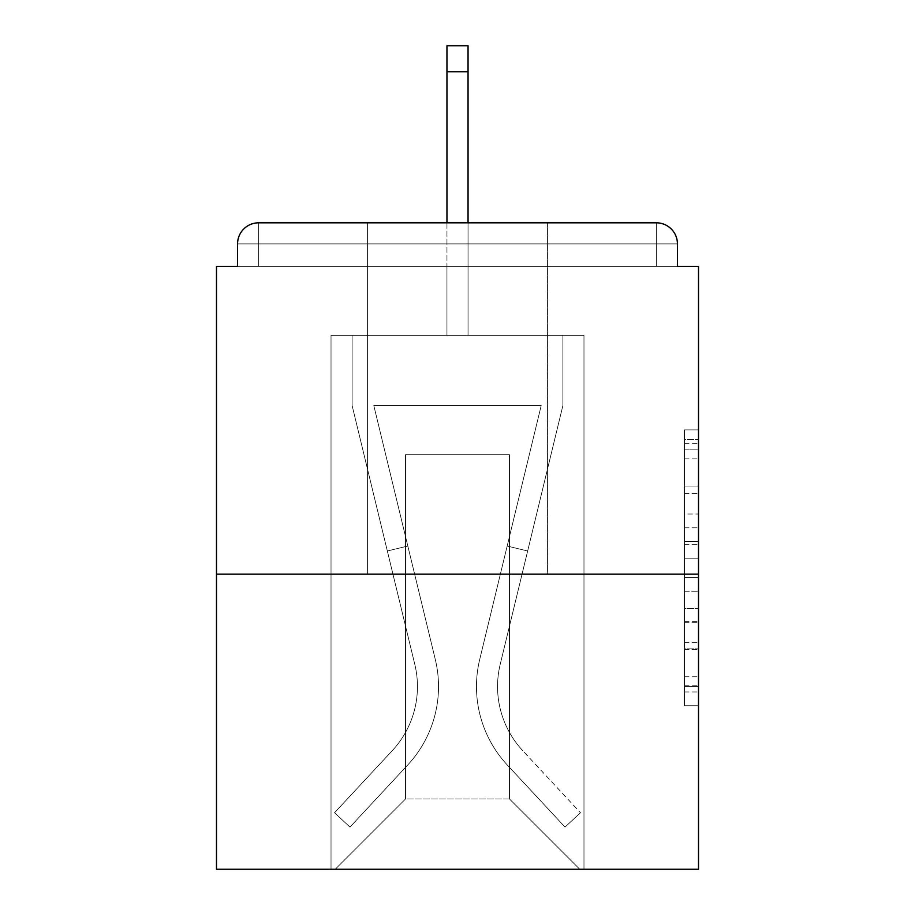 <?xml version="1.0" encoding="UTF-8"?>
<svg xmlns="http://www.w3.org/2000/svg" width="915" height="915" viewBox="0 0 915 915"><rect width="100%" height="100%" fill="white"/><g stroke="black" fill="none" stroke-linecap="round" stroke-linejoin="round"><path stroke-width="0.69" stroke-dasharray="4.58 3.43" d="M684.454 514.024L684.454 558.161L698.511 558.161L698.511 691.957L698.511 443.672L698.511 558.161L684.454 558.161L684.454 439.532L684.454 705.751L684.454 429.878L684.454 686.444L698.511 686.444L684.454 686.444L698.511 686.444L684.454 686.444L684.454 642.307L684.454 705.751L698.511 705.751L698.511 429.878L698.511 685.758L698.511 577.468L684.454 577.468L698.511 577.468L698.511 642.307L698.511 449.185L684.454 449.185L698.511 449.185L698.511 705.751L698.511 443.672L698.511 705.751L684.454 705.751L684.454 429.878L698.511 429.878L698.511 443.672L698.511 429.878L698.511 443.672L698.511 429.878L698.511 439.532L698.511 429.878L684.454 429.878L684.454 449.185L698.511 449.185L684.454 449.185L684.454 514.024L698.511 514.024M547.433 222.814L547.433 574.14L367.567 574.14L547.433 574.14L367.567 574.14L367.567 222.814L547.433 222.814L367.567 222.814L547.433 222.814L367.567 222.814L367.567 574.14L547.433 574.14L547.433 222.814L367.567 222.814M698.511 541.611L698.511 527.818L698.511 541.611L684.454 541.611L684.454 486.082L684.454 649.547L684.454 608.509L698.511 608.509L684.454 608.509L684.454 705.751L698.511 705.751L684.454 705.751L698.511 705.751L684.454 705.751L684.454 429.878L698.511 429.878L684.454 429.878L698.511 429.878L684.454 429.878L684.454 541.611L698.511 541.611M698.511 574.14L698.511 869.25L216.489 869.25L216.489 574.14L698.511 574.14L698.511 266.379L677.432 266.379L677.432 243.893L677.432 266.379L237.568 266.379L237.568 243.893L237.568 266.379L216.489 266.379L216.489 574.14L698.511 574.14L216.489 574.14M446.955 71.747L468.045 71.747L446.955 71.747L468.045 71.747L446.955 71.747L468.045 71.747L446.955 71.747L468.045 71.747L446.955 71.747L468.045 71.747L446.955 71.747L468.045 71.747L468.045 45.75L446.955 45.75L446.955 335.245L331.024 335.245L331.024 869.25L583.976 869.25L583.976 335.245L331.024 335.245L331.024 869.25L335.245 869.25L405.505 798.989L405.505 454.686L405.505 798.989L405.505 454.686L509.495 454.686L509.495 798.989L579.755 869.25L583.976 869.25L583.976 335.245L331.024 335.245L331.024 869.25L335.245 869.25L405.505 798.989L405.505 454.686L405.505 798.989L405.505 454.686L509.495 454.686L509.495 798.989L579.755 869.25L583.976 869.25L583.976 335.245L331.024 335.245L331.024 869.25L335.245 869.25L405.505 798.989L405.505 454.686L509.495 454.686L509.495 798.989L579.755 869.25L583.976 869.25L583.976 335.245L331.024 335.245L331.024 869.25L335.245 869.25L405.505 798.989L405.505 454.686L509.495 454.686L509.495 798.989L579.755 869.25L583.976 869.25L583.976 335.245L331.024 335.245L331.024 869.25L335.245 869.25L405.505 798.989L405.505 454.686L509.495 454.686L509.495 798.989L579.755 869.25L583.976 869.25L583.976 335.245L331.024 335.245L331.024 869.25L335.245 869.25L405.505 798.989L405.505 454.686L509.495 454.686L509.495 798.989L579.755 869.25L583.976 869.25L583.976 335.245L468.045 335.245L583.976 335.245L468.045 335.245L583.976 335.245L468.045 335.245L583.976 335.245L583.976 869.25L583.976 335.245L583.976 869.25L583.976 335.245L583.976 869.25L335.245 869.25L405.505 798.989L405.505 454.686L509.495 454.686L509.495 798.989L579.755 869.25L509.495 798.989L579.755 869.25L509.495 798.989L579.755 869.25L509.495 798.989L405.505 798.989L405.505 454.686L509.495 454.686L509.495 798.989L579.755 869.25L509.495 798.989L509.495 454.686L405.505 454.686L509.495 454.686L509.495 798.989L509.495 454.686L405.505 454.686L405.505 798.989L509.495 798.989L509.495 454.686L405.505 454.686L509.495 454.686L509.495 798.989L509.495 454.686L405.505 454.686L405.505 798.989L335.245 869.25L405.505 798.989L335.245 869.25L405.505 798.989L335.245 869.25L405.505 798.989L335.245 869.25L331.024 869.25L335.245 869.25L331.024 869.25L335.245 869.25L331.024 869.25L331.024 335.245L331.024 869.25L331.024 335.245L331.024 869.25L331.024 335.245L468.045 335.245L468.045 45.75L468.045 335.245L446.955 335.245L468.045 335.245L468.045 45.75L468.045 335.245L468.045 45.75L468.045 335.245L446.955 335.245L468.045 335.245L468.045 45.75L468.045 335.245L468.045 45.75L468.045 335.245L446.955 335.245L446.955 266.379L468.045 266.379L446.955 266.379L446.955 335.245L446.955 266.379L468.045 266.379L446.955 266.379L468.045 266.379L446.955 266.379L468.045 266.379L446.955 266.379L468.045 266.379L446.955 266.379L468.045 266.379L446.955 266.379L446.955 335.245L446.955 45.75L446.955 222.814M258.648 222.814L656.352 222.814L656.352 243.893L677.432 243.893A21.079 21.079 0 0 0 656.352 222.814A21.079 21.079 0 0 1 677.432 243.893A21.079 21.079 0 0 0 656.352 222.814A21.079 21.079 0 0 1 677.432 243.893L677.432 266.379L677.432 243.893A21.079 21.079 0 0 0 656.352 222.814L258.648 222.814L656.352 222.814A21.079 21.079 0 0 1 677.432 243.893A21.079 21.079 0 0 0 656.352 222.814L258.648 222.814L656.352 222.814A21.079 21.079 0 0 1 677.432 243.893A21.079 21.079 0 0 0 656.352 222.814L258.648 222.814A21.079 21.079 0 0 0 237.568 243.893A21.079 21.079 0 0 1 258.648 222.814A21.079 21.079 0 0 0 237.568 243.893L237.568 266.379L677.432 266.379L237.568 266.379L677.432 266.379L237.568 266.379L677.432 266.379L237.568 266.379L677.432 266.379L677.432 243.893A21.079 21.079 0 0 0 656.352 222.814L258.648 222.814A21.079 21.079 0 0 0 237.568 243.893A21.079 21.079 0 0 1 258.648 222.814A21.079 21.079 0 0 0 237.568 243.893L237.568 266.379L258.648 266.379L237.568 266.379L237.568 243.893A21.079 21.079 0 0 1 258.648 222.814A21.079 21.079 0 0 0 237.568 243.893L258.648 243.893L258.648 266.379L656.352 266.379L258.648 266.379L258.648 243.893L656.352 243.893L258.648 243.893L258.648 266.379L258.648 243.893L656.352 243.893L656.352 266.379L656.352 243.893L258.648 243.893L258.648 266.379L258.648 243.893L656.352 243.893L656.352 266.379L656.352 243.893L258.648 243.893L258.648 266.379L258.648 243.893L656.352 243.893L656.352 266.379L656.352 243.893L258.648 243.893L258.648 266.379L258.648 243.893L656.352 243.893L656.352 266.379L656.352 243.893L258.648 243.893L258.648 266.379L258.648 243.893L656.352 243.893L656.352 266.379L656.352 243.893L258.648 243.893L258.648 222.814A21.079 21.079 0 0 0 237.568 243.893L258.648 243.893L258.648 222.814A21.079 21.079 0 0 0 237.568 243.893L258.648 243.893L258.648 222.814L258.648 243.893L237.568 243.893L258.648 243.893L258.648 222.814L258.648 243.893L237.568 243.893L258.648 243.893L258.648 222.814L258.648 243.893L237.568 243.893L258.648 243.893L258.648 222.814L258.648 243.893L237.568 243.893L258.648 243.893L258.648 222.814L258.648 243.893L237.568 243.893M684.454 558.161L698.511 558.161L684.454 558.161M684.454 439.532L684.454 429.878L684.454 439.532L698.511 439.532L684.454 439.532M684.454 648.849L684.454 591.262L684.454 648.849L698.511 648.849L684.454 648.849M684.454 591.262L684.454 577.468L698.511 577.468L684.454 577.468L684.454 591.262L698.511 591.262L684.454 591.262M684.454 486.082L684.454 449.185L684.454 486.082L698.511 486.082L684.454 486.082M684.454 429.878L698.511 429.878L684.454 429.878L684.454 443.672L684.454 429.878L698.511 429.878M684.454 705.751L698.511 705.751L684.454 705.751L684.454 691.957L684.454 705.751M479.712 659.44A115.233 115.233 0 0 0 507.322 765.032L565.024 827.091L580.465 812.737L565.024 827.091L507.322 765.032L565.024 827.091L580.465 812.737L565.024 827.091L507.322 765.032L565.024 827.091L580.465 812.737L565.024 827.091L507.322 765.032L565.024 827.091L580.465 812.737L565.024 827.091L507.322 765.032L565.024 827.091L580.465 812.737L565.024 827.091L507.322 765.032L565.024 827.091L580.465 812.737L565.024 827.091L507.322 765.032L565.024 827.091L580.465 812.737L565.024 827.091L507.322 765.032L565.024 827.091L580.465 812.737L565.024 827.091L507.322 765.032L565.024 827.091L580.465 812.737L565.024 827.091L507.322 765.032L565.024 827.091L580.465 812.737L565.024 827.091L507.322 765.032L565.024 827.091L580.465 812.737L565.024 827.091L507.322 765.032L565.024 827.091L580.465 812.737L565.024 827.091L507.322 765.032A115.233 115.233 0 0 1 476.475 686.559A115.233 115.233 0 0 0 507.322 765.032A115.233 115.233 0 0 1 476.475 686.559A115.233 115.233 0 0 0 507.322 765.032A115.233 115.233 0 0 1 476.475 686.559A115.233 115.233 0 0 0 507.322 765.032A115.233 115.233 0 0 1 476.475 686.559A115.233 115.233 0 0 0 507.322 765.032A115.233 115.233 0 0 1 476.475 686.559A115.233 115.233 0 0 0 507.322 765.032A115.233 115.233 0 0 1 476.475 686.559A115.233 115.233 0 0 0 507.322 765.032A115.233 115.233 0 0 1 476.475 686.559A115.233 115.233 0 0 0 507.322 765.032A115.233 115.233 0 0 1 476.475 686.559A115.233 115.233 0 0 0 507.322 765.032A115.233 115.233 0 0 1 476.475 686.559A115.233 115.233 0 0 0 507.322 765.032A115.233 115.233 0 0 1 476.475 686.559A115.233 115.233 0 0 0 507.322 765.032A115.233 115.233 0 0 1 476.475 686.559A115.233 115.233 0 0 0 507.322 765.032A115.233 115.233 0 0 1 479.712 659.44A115.233 115.233 0 0 0 476.475 686.559A115.233 115.233 0 0 1 479.712 659.44A115.233 115.233 0 0 0 476.475 686.559A115.233 115.233 0 0 1 479.712 659.44A115.233 115.233 0 0 0 476.475 686.559A115.233 115.233 0 0 1 479.712 659.44A115.233 115.233 0 0 0 476.475 686.559A115.233 115.233 0 0 1 479.712 659.44A115.233 115.233 0 0 0 476.475 686.559A115.233 115.233 0 0 1 479.712 659.44A115.233 115.233 0 0 0 476.475 686.559A115.233 115.233 0 0 1 479.712 659.44A115.233 115.233 0 0 0 476.475 686.559A115.233 115.233 0 0 1 479.712 659.44A115.233 115.233 0 0 0 476.475 686.559A115.233 115.233 0 0 1 479.712 659.44A115.233 115.233 0 0 0 476.475 686.559A115.233 115.233 0 0 1 479.712 659.44A115.233 115.233 0 0 0 476.475 686.559A115.233 115.233 0 0 1 479.712 659.44A115.233 115.233 0 0 0 476.475 686.559A115.233 115.233 0 0 1 479.712 659.44L541.211 405.505L479.712 659.44L507.173 546.038L527.658 550.99L500.196 664.404A94.153 94.153 0 0 0 522.751 750.677L580.465 812.737L522.751 750.677A94.153 94.153 0 0 1 497.554 686.559A94.153 94.153 0 0 0 522.751 750.677A94.153 94.153 0 0 1 497.554 686.559A94.153 94.153 0 0 0 522.751 750.677A94.153 94.153 0 0 1 497.554 686.559A94.153 94.153 0 0 0 522.751 750.677A94.153 94.153 0 0 1 497.554 686.559A94.153 94.153 0 0 0 522.751 750.677A94.153 94.153 0 0 1 497.554 686.559A94.153 94.153 0 0 0 522.751 750.677A94.153 94.153 0 0 1 497.554 686.559A94.153 94.153 0 0 0 522.751 750.677A94.153 94.153 0 0 1 497.554 686.559A94.153 94.153 0 0 0 522.751 750.677A94.153 94.153 0 0 1 497.554 686.559A94.153 94.153 0 0 0 522.751 750.677A94.153 94.153 0 0 1 497.554 686.559A94.153 94.153 0 0 0 522.751 750.677A94.153 94.153 0 0 1 497.554 686.559A94.153 94.153 0 0 0 522.751 750.677A94.153 94.153 0 0 1 497.554 686.559A94.153 94.153 0 0 0 522.751 750.677A94.153 94.153 0 0 1 500.196 664.404A94.153 94.153 0 0 0 497.554 686.559A94.153 94.153 0 0 1 500.196 664.404A94.153 94.153 0 0 0 497.554 686.559A94.153 94.153 0 0 1 500.196 664.404A94.153 94.153 0 0 0 497.554 686.559A94.153 94.153 0 0 1 500.196 664.404A94.153 94.153 0 0 0 497.554 686.559A94.153 94.153 0 0 1 500.196 664.404A94.153 94.153 0 0 0 497.554 686.559A94.153 94.153 0 0 1 500.196 664.404A94.153 94.153 0 0 0 497.554 686.559A94.153 94.153 0 0 1 500.196 664.404A94.153 94.153 0 0 0 497.554 686.559A94.153 94.153 0 0 1 500.196 664.404A94.153 94.153 0 0 0 497.554 686.559A94.153 94.153 0 0 1 500.196 664.404A94.153 94.153 0 0 0 497.554 686.559A94.153 94.153 0 0 1 500.196 664.404A94.153 94.153 0 0 0 497.554 686.559A94.153 94.153 0 0 1 500.196 664.404A94.153 94.153 0 0 0 497.554 686.559A94.153 94.153 0 0 1 500.196 664.404L562.897 405.505L500.196 664.404L562.897 405.505L562.897 335.245L352.103 335.245L562.897 335.245L352.103 335.245L562.897 335.245L352.103 335.245L562.897 335.245L352.103 335.245L562.897 335.245L352.103 335.245L562.897 335.245L352.103 335.245L562.897 335.245L562.897 405.505L500.196 664.404L562.897 405.505L562.897 335.245L562.897 405.505L500.196 664.404L562.897 405.505L562.897 335.245L562.897 405.505L500.196 664.404L562.897 405.505L562.897 335.245L562.897 405.505L500.196 664.404L562.897 405.505L562.897 335.245L562.897 405.505L500.196 664.404L527.658 550.99L507.173 546.038L479.712 659.44L541.211 405.505L373.789 405.505L435.288 659.44A115.233 115.233 0 0 1 407.678 765.032A115.233 115.233 0 0 0 435.288 659.44A115.233 115.233 0 0 1 407.678 765.032L349.976 827.091L407.678 765.032L349.976 827.091L334.535 812.737L349.976 827.091L334.535 812.737L349.976 827.091L407.678 765.032A115.233 115.233 0 0 0 435.288 659.44A115.233 115.233 0 0 1 407.678 765.032A115.233 115.233 0 0 0 435.288 659.44A115.233 115.233 0 0 1 407.678 765.032L349.976 827.091L407.678 765.032L349.976 827.091L334.535 812.737L349.976 827.091L334.535 812.737L349.976 827.091L407.678 765.032A115.233 115.233 0 0 0 435.288 659.44A115.233 115.233 0 0 1 407.678 765.032A115.233 115.233 0 0 0 435.288 659.44A115.233 115.233 0 0 1 407.678 765.032L349.976 827.091L407.678 765.032L349.976 827.091L334.535 812.737L349.976 827.091L334.535 812.737L349.976 827.091L407.678 765.032A115.233 115.233 0 0 0 435.288 659.44A115.233 115.233 0 0 1 407.678 765.032A115.233 115.233 0 0 0 435.288 659.44A115.233 115.233 0 0 1 407.678 765.032L349.976 827.091L407.678 765.032L349.976 827.091L334.535 812.737L349.976 827.091L334.535 812.737L349.976 827.091L407.678 765.032A115.233 115.233 0 0 0 435.288 659.44A115.233 115.233 0 0 1 407.678 765.032A115.233 115.233 0 0 0 435.288 659.44A115.233 115.233 0 0 1 407.678 765.032L349.976 827.091L407.678 765.032L349.976 827.091L334.535 812.737L349.976 827.091L334.535 812.737L349.976 827.091L407.678 765.032A115.233 115.233 0 0 0 435.288 659.44A115.233 115.233 0 0 1 407.678 765.032A115.233 115.233 0 0 0 435.288 659.44A115.233 115.233 0 0 1 407.678 765.032L349.976 827.091L407.678 765.032L349.976 827.091L334.535 812.737L349.976 827.091L334.535 812.737L349.976 827.091L407.678 765.032A115.233 115.233 0 0 0 435.288 659.44L373.789 405.505L541.211 405.505L479.712 659.44L507.173 546.038L527.658 550.99L507.173 546.038L479.712 659.44L541.211 405.505L373.789 405.505L435.288 659.44L407.827 546.038L387.342 550.99L414.804 664.404A94.153 94.153 0 0 1 392.249 750.677L334.535 812.737L392.249 750.677A94.153 94.153 0 0 0 414.804 664.404A94.153 94.153 0 0 1 392.249 750.677L334.535 812.737L392.249 750.677A94.153 94.153 0 0 0 414.804 664.404A94.153 94.153 0 0 1 392.249 750.677L334.535 812.737L392.249 750.677A94.153 94.153 0 0 0 414.804 664.404A94.153 94.153 0 0 1 392.249 750.677L334.535 812.737L392.249 750.677A94.153 94.153 0 0 0 414.804 664.404A94.153 94.153 0 0 1 392.249 750.677L334.535 812.737L392.249 750.677A94.153 94.153 0 0 0 414.804 664.404A94.153 94.153 0 0 1 392.249 750.677L334.535 812.737L392.249 750.677A94.153 94.153 0 0 0 414.804 664.404A94.153 94.153 0 0 1 392.249 750.677L334.535 812.737L392.249 750.677A94.153 94.153 0 0 0 414.804 664.404A94.153 94.153 0 0 1 392.249 750.677L334.535 812.737L392.249 750.677A94.153 94.153 0 0 0 414.804 664.404A94.153 94.153 0 0 1 392.249 750.677L334.535 812.737L392.249 750.677A94.153 94.153 0 0 0 414.804 664.404A94.153 94.153 0 0 1 392.249 750.677L334.535 812.737L392.249 750.677A94.153 94.153 0 0 0 414.804 664.404A94.153 94.153 0 0 1 392.249 750.677L334.535 812.737L392.249 750.677A94.153 94.153 0 0 0 414.804 664.404A94.153 94.153 0 0 1 392.249 750.677L334.535 812.737L392.249 750.677A94.153 94.153 0 0 0 414.804 664.404L352.103 405.505L414.804 664.404L352.103 405.505L352.103 335.245L352.103 405.505L414.804 664.404L352.103 405.505L352.103 335.245L352.103 405.505L414.804 664.404L352.103 405.505L352.103 335.245L352.103 405.505L414.804 664.404L352.103 405.505L352.103 335.245L352.103 405.505L414.804 664.404L387.342 550.99L407.827 546.038L435.288 659.44L373.789 405.505L541.211 405.505L479.712 659.44L507.173 546.038L527.658 550.99L507.173 546.038L479.712 659.44L541.211 405.505L373.789 405.505L435.288 659.44L407.827 546.038L387.342 550.99L407.827 546.038L435.288 659.44L373.789 405.505L541.211 405.505L479.712 659.44L507.173 546.038L527.658 550.99L507.173 546.038L479.712 659.44L541.211 405.505L373.789 405.505L435.288 659.44L407.827 546.038L387.342 550.99L407.827 546.038L435.288 659.44L373.789 405.505L541.211 405.505L479.712 659.44L507.173 546.038L527.658 550.99L507.173 546.038L479.712 659.44L541.211 405.505L373.789 405.505L435.288 659.44L407.827 546.038L387.342 550.99L407.827 546.038L435.288 659.44L373.789 405.505L541.211 405.505L479.712 659.44M352.103 405.505L352.103 335.245L352.103 405.505L414.804 664.404L352.103 405.505L352.103 335.245L352.103 405.505M407.827 546.038L387.342 550.99L407.827 546.038L435.288 659.44L373.789 405.505L435.288 659.44L407.827 546.038L387.342 550.99L407.827 546.038M541.211 405.505L373.789 405.505L541.211 405.505M562.897 405.505L562.897 335.245L562.897 405.505M507.173 546.038L527.658 550.99L507.173 546.038M468.045 222.814L468.045 71.747M677.432 243.893L656.352 243.893L656.352 266.379L656.352 222.814L656.352 243.893L677.432 243.893L656.352 243.893L656.352 222.814L656.352 243.893L677.432 243.893L656.352 243.893L656.352 222.814L656.352 243.893L677.432 243.893L656.352 243.893L656.352 222.814L656.352 243.893L677.432 243.893L656.352 243.893L656.352 222.814L656.352 243.893L677.432 243.893L656.352 243.893L656.352 222.814M684.454 642.307L698.511 642.307L684.454 642.307M684.454 621.617L698.511 621.617M684.454 493.334L698.511 493.334L684.454 493.334M684.454 443.672L698.511 443.672M684.454 691.957L698.511 691.957M684.454 676.791L698.511 676.791M684.454 458.838L698.511 458.838M684.454 544.368L698.511 544.368L684.454 544.368M684.454 622.303L698.511 622.303L684.454 622.303M684.454 649.547L698.511 649.547L684.454 649.547M684.454 527.818L698.511 527.818L684.454 527.818M684.454 685.758L698.511 685.758M684.454 686.444L698.511 686.444M684.454 449.185L698.511 449.185M468.045 45.75L446.955 45.75L468.045 45.75"/><path stroke-width="1.37" d="M677.432 266.379L677.432 243.893L677.432 266.379L698.511 266.379L698.511 869.25L216.489 869.25L216.489 266.379L237.568 266.379L237.568 243.893L237.568 266.379M698.511 574.14L216.489 574.14M677.432 243.893A21.079 21.079 0 0 0 656.352 222.814L258.648 222.814A21.079 21.079 0 0 0 237.568 243.893M656.352 222.814L547.433 222.814M367.567 222.814L258.648 222.814M468.045 71.747L446.955 71.747L446.955 45.75L468.045 45.75L468.045 222.814M446.955 71.747L446.955 222.814"/></g></svg>
